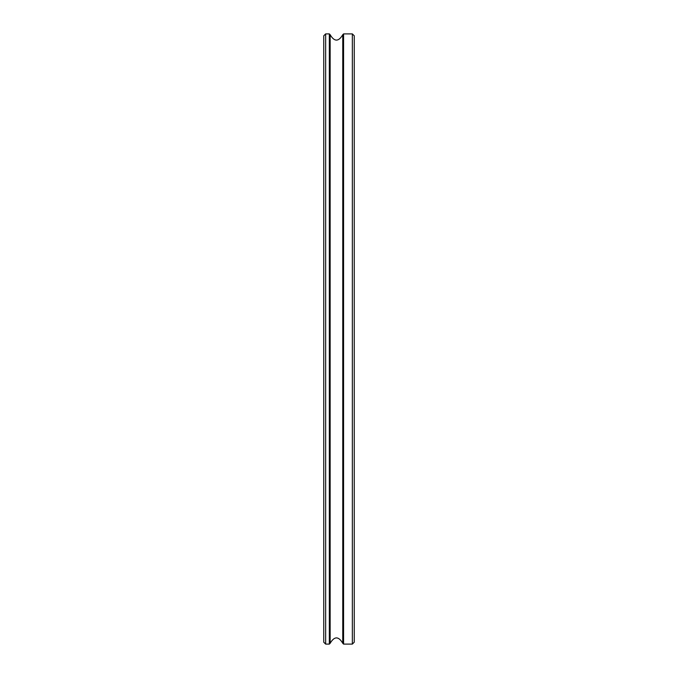 <?xml version="1.0" encoding="UTF-8"?>
<svg xmlns="http://www.w3.org/2000/svg" width="678" height="678" viewBox="0 0 678 678"><rect width="100%" height="100%" fill="white"/><g stroke="black" fill="none" stroke-linecap="round" stroke-linejoin="round"><path stroke-width="1.02" d="M352.348 644.1L354.255 642.193L354.255 35.807L352.348 33.9L352.348 644.1L343.577 644.1L343.577 33.9L352.348 33.9M342.763 643.286C338.559 636.108 334.356 636.108 330.152 643.286L330.152 34.714C334.356 41.892 338.559 41.892 342.763 34.714L342.763 643.286L343.577 644.1M330.152 34.714L329.339 33.9L329.339 644.1L325.652 644.1L325.652 33.9L323.745 35.807L323.745 642.193L325.652 644.1M342.763 34.714L343.577 33.9M330.152 643.286L329.339 644.1M329.339 33.9L325.652 33.9"/></g></svg>
